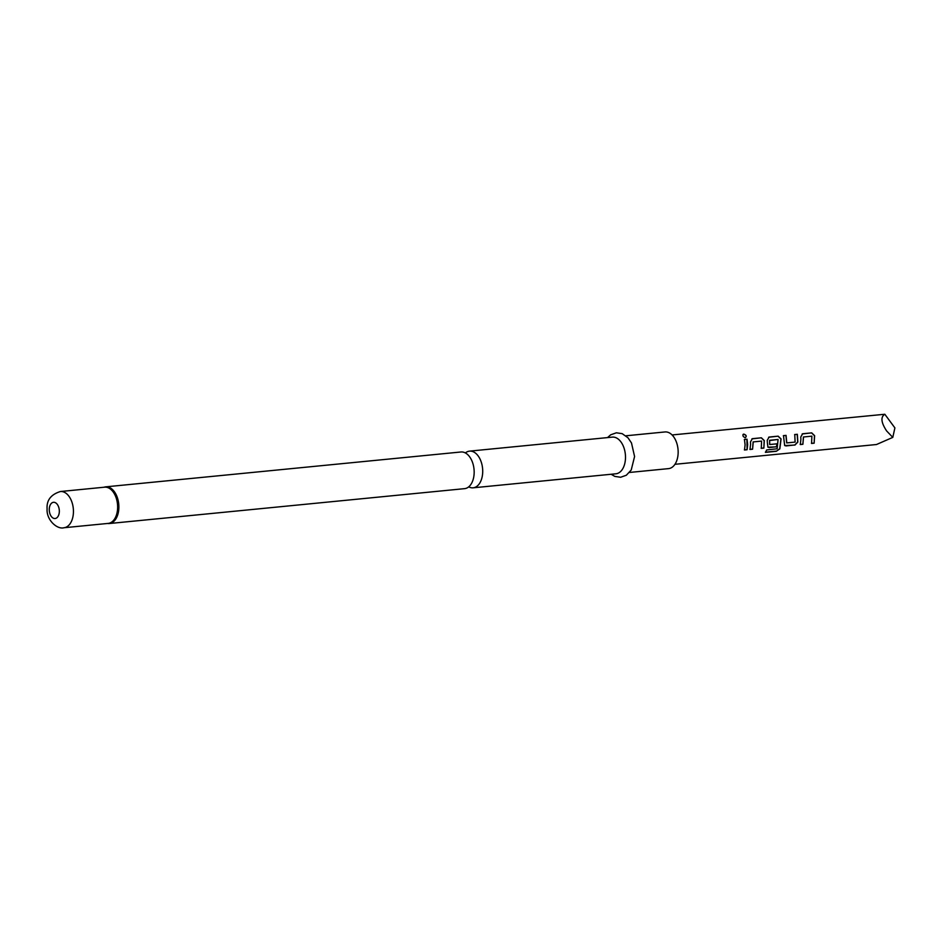 <?xml version="1.0" encoding="UTF-8"?>
<svg xmlns="http://www.w3.org/2000/svg" width="942" height="942" viewBox="0 0 942 942"><rect width="100%" height="100%" fill="white"/><g stroke="black" fill="none" stroke-linecap="round" stroke-linejoin="round"><path stroke-width="1.41" d="M743.061 434.45L743.733 434.097C746.37 435.016 746.888 436.217 745.287 437.712C742.814 436.617 742.296 435.416 743.733 434.097L743.638 434.238C746.264 435.145 746.782 436.323 745.169 437.795M468.716 486.849A18.428 11.304 -95.6 0 0 471.389 487.768A18.428 11.304 -95.6 0 0 473.131 487.815A18.428 11.304 -95.6 0 0 482.716 471.177A18.428 11.304 -95.6 0 0 471.259 451.183A18.428 11.304 -95.6 0 0 469.528 451.136A18.428 11.304 -95.6 0 0 465.383 452.937M469.528 451.136L612.312 437.123A18.428 11.304 84.4 0 1 625.5 457.164A18.428 11.304 84.4 0 1 615.915 473.791L473.131 487.815M625.853 435.793L664.958 431.954A18.428 11.304 84.4 0 1 678.158 451.995A18.428 11.304 84.4 0 1 668.561 468.621L629.456 472.46M104.044 487.226A18.428 11.304 84.4 0 1 105.692 486.849L460.979 451.983A18.428 11.304 84.4 0 1 462.71 452.03A18.428 11.304 84.4 0 1 474.167 472.024A18.428 11.304 84.4 0 1 464.571 488.651L109.284 523.528A18.428 11.304 84.4 0 1 107.6 523.481M745.087 444.86L744.451 439.455L747.03 439.207L747.665 444.612L747.088 449.746L744.51 449.993L745.087 444.86M750.586 444.318L750.468 441.951L752.364 438.678L761.383 437.795L764.303 440.597L763.856 448.098L761.277 448.357L761.583 441.091L753.235 441.904L752.587 449.204L750.009 449.464L750.586 444.318M751.869 438.89L761.383 437.795M767.365 442.681L767.235 440.314L769.131 437.041L778.151 436.158L781.071 438.948L779.846 448.851L776.279 451.312L765.469 452.348L766.682 449.958L777.138 448.769L778.068 439.467L769.579 440.538L769.744 444.518L777.068 443.812L776.573 446.861L767.93 447.179L767.365 442.681M768.637 437.253L778.151 436.158M784.121 441.033L783.485 435.628L786.064 435.381L786.782 442.905L795.119 442.092L794.754 434.533L797.332 434.274L797.85 442.033L794.966 445.071L784.686 445.542L784.121 441.033M800.888 439.384L800.771 437.017L802.666 433.756L811.698 432.873L814.606 435.651L814.147 443.187L811.568 443.447L811.886 436.158L803.538 436.97L802.878 444.294L800.3 444.542L800.888 439.384M802.148 433.968L811.698 432.873M672.07 434.957L884.821 414.256C880.476 416.976 881.088 422.546 886.646 430.965L892.792 437.382L876.507 444.518L674.955 464.3M884.821 414.256L894.9 427.903L892.792 437.382M744.321 439.514L747.03 439.207M746.9 439.266L747.088 449.746M746.959 449.64L744.38 449.899M743.014 434.533L743.638 434.238M761.583 441.091L753.105 441.916L752.587 449.204M752.458 449.11L749.879 449.358M761.254 437.853L764.174 440.609L763.856 448.098M763.726 448.003L761.148 448.251M778.033 436.217L780.942 438.96L779.729 448.722L776.279 451.312M776.184 451.147L765.375 452.172M776.938 443.764L776.443 446.755L769.178 447.58M769.049 447.485L767.86 447.12M778.068 439.467L769.59 440.303L769.602 444.471M794.624 434.592L797.203 434.333L797.721 441.975L794.836 444.965L785.946 445.943M785.816 445.849L784.615 445.495M783.355 435.699L785.934 435.44L786.652 442.846M811.886 436.158L803.408 436.982L802.878 444.294M802.749 444.2L800.17 444.447M811.568 432.931L814.477 435.675L814.147 443.187M814.018 443.093L811.439 443.341M103.926 487.25A18.31 11.233 84.4 0 1 118.268 506.937A18.31 11.233 84.4 0 1 107.482 523.481M103.797 487.261L105.692 486.849A18.428 11.304 84.4 0 1 118.88 506.89A18.428 11.304 84.4 0 1 109.284 523.528L107.353 523.493M104.609 487.179A18.204 11.163 84.4 0 1 117.644 506.984A18.204 11.163 84.4 0 1 108.165 523.411L63.962 527.744A18.204 11.163 84.4 0 0 73.441 511.318A18.204 11.163 84.4 0 0 60.406 491.524L104.609 487.179M59.334 511.165A8.148 5.004 84.4 0 1 54.318 518.5A8.148 5.004 84.4 0 1 49.255 509.657A8.148 5.004 84.4 0 1 54.259 502.322A8.148 5.004 84.4 0 1 59.334 511.165M611.146 474.262L614.808 476.393L620.625 477.264L626.336 475.239L631.222 469.999L634.578 456.529L631.493 442.976L627.984 437.783L622.167 433.65L616.362 432.802L610.64 434.839L607.543 437.594M60.406 491.524C50.927 494.479 46.488 500.273 47.1 508.916C46.252 519.89 57.144 529.722 63.962 527.744"/></g></svg>
